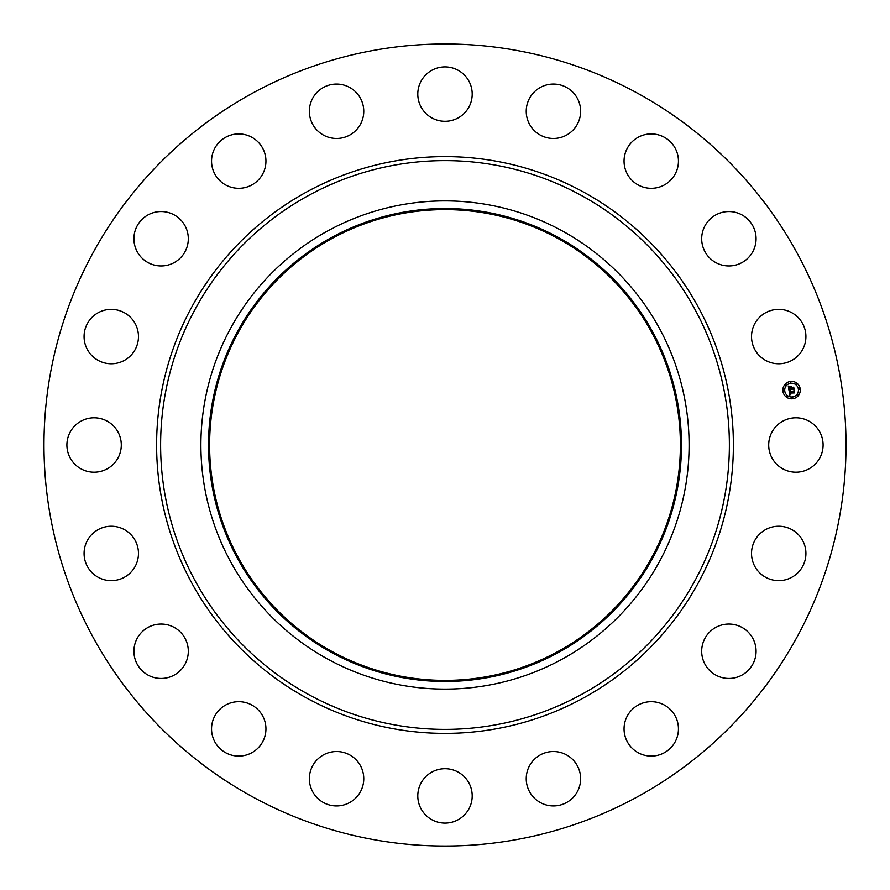 <?xml version="1.0" encoding="UTF-8"?>
<svg xmlns="http://www.w3.org/2000/svg" width="890" height="890" viewBox="0 0 890 890"><rect width="100%" height="100%" fill="white"/><g stroke="black" fill="none" stroke-linecap="round" stroke-linejoin="round"><path stroke-width="1.33" d="M772.031 431.962A27.201 27.201 0 0 1 808.943 421.126A27.201 27.201 0 0 1 819.768 458.039A27.201 27.201 0 0 1 782.855 468.874A27.201 27.201 0 0 1 772.031 431.962M252.738 796.928A401.023 401.023 0 0 1 93.072 252.738A401.023 401.023 0 0 1 637.262 93.072A401.023 401.023 0 0 1 796.928 637.262A401.023 401.023 0 0 1 252.738 796.928M562.024 230.777A244.105 244.105 0 0 1 659.223 562.024A244.105 244.105 0 0 1 327.976 659.223A244.105 244.105 0 0 1 230.777 327.976A244.105 244.105 0 0 1 562.024 230.777A244.105 244.105 0 0 1 659.223 562.024A244.105 244.105 0 0 1 327.976 659.223A244.105 244.105 0 0 1 230.777 327.976A244.105 244.105 0 0 1 562.024 230.777M558.375 237.474A236.473 236.473 0 0 1 652.526 558.375A236.473 236.473 0 0 1 331.625 652.526A236.473 236.473 0 0 1 237.474 331.625A236.473 236.473 0 0 1 558.375 237.474M332.148 651.569A235.383 235.383 0 0 1 238.431 332.148A235.383 235.383 0 0 1 557.852 238.431A235.383 235.383 0 0 1 651.569 557.852A235.383 235.383 0 0 1 332.148 651.569M129.951 356.345A27.201 27.201 0 0 1 91.503 355.243A27.201 27.201 0 0 1 92.605 316.784A27.201 27.201 0 0 1 131.053 317.897A27.201 27.201 0 0 1 129.951 356.345M717.24 626.671A27.201 27.201 0 0 1 753.463 639.61A27.201 27.201 0 0 1 740.524 675.833A27.201 27.201 0 0 1 704.302 662.894A27.201 27.201 0 0 1 717.24 626.671M172.76 263.329A27.201 27.201 0 0 1 136.537 250.39A27.201 27.201 0 0 1 149.476 214.167A27.201 27.201 0 0 1 185.698 227.106A27.201 27.201 0 0 1 172.76 263.329M647.775 701.91A27.201 27.201 0 0 1 678.225 725.406A27.201 27.201 0 0 1 654.729 755.855A27.201 27.201 0 0 1 624.279 732.359A27.201 27.201 0 0 1 647.775 701.91M242.225 188.09A27.201 27.201 0 0 1 211.776 164.594A27.201 27.201 0 0 1 235.272 134.145A27.201 27.201 0 0 1 265.721 157.641A27.201 27.201 0 0 1 242.225 188.09M558.464 751.994A27.201 27.201 0 0 1 580.169 783.745A27.201 27.201 0 0 1 548.407 805.45A27.201 27.201 0 0 1 526.702 773.699A27.201 27.201 0 0 1 558.464 751.994M331.536 138.006A27.201 27.201 0 0 1 309.831 106.255A27.201 27.201 0 0 1 341.593 84.55A27.201 27.201 0 0 1 363.298 116.301A27.201 27.201 0 0 1 331.536 138.006M458.039 772.031A27.201 27.201 0 0 1 468.874 808.943A27.201 27.201 0 0 1 431.962 819.768A27.201 27.201 0 0 1 421.126 782.855A27.201 27.201 0 0 1 458.039 772.031M431.962 117.97A27.201 27.201 0 0 1 421.126 81.057A27.201 27.201 0 0 1 458.039 70.232A27.201 27.201 0 0 1 468.874 107.145A27.201 27.201 0 0 1 431.962 117.97M356.345 760.049A27.201 27.201 0 0 1 355.243 798.497A27.201 27.201 0 0 1 316.784 797.395A27.201 27.201 0 0 1 317.897 758.948A27.201 27.201 0 0 1 356.345 760.049M533.655 129.951A27.201 27.201 0 0 1 534.757 91.503A27.201 27.201 0 0 1 573.216 92.605A27.201 27.201 0 0 1 572.103 131.053A27.201 27.201 0 0 1 533.655 129.951M263.329 717.24A27.201 27.201 0 0 1 250.39 753.463A27.201 27.201 0 0 1 214.167 740.524A27.201 27.201 0 0 1 227.106 704.302A27.201 27.201 0 0 1 263.329 717.24M626.671 172.76A27.201 27.201 0 0 1 639.61 136.537A27.201 27.201 0 0 1 675.833 149.476A27.201 27.201 0 0 1 662.894 185.698A27.201 27.201 0 0 1 626.671 172.76M188.09 647.775A27.201 27.201 0 0 1 164.594 678.225A27.201 27.201 0 0 1 134.145 654.729A27.201 27.201 0 0 1 157.641 624.279A27.201 27.201 0 0 1 188.09 647.775M701.91 242.225A27.201 27.201 0 0 1 725.406 211.776A27.201 27.201 0 0 1 755.855 235.272A27.201 27.201 0 0 1 732.359 265.721A27.201 27.201 0 0 1 701.91 242.225M138.006 558.464A27.201 27.201 0 0 1 106.255 580.169A27.201 27.201 0 0 1 84.55 548.407A27.201 27.201 0 0 1 116.301 526.702A27.201 27.201 0 0 1 138.006 558.464M751.994 331.536A27.201 27.201 0 0 1 783.745 309.831A27.201 27.201 0 0 1 805.45 341.593A27.201 27.201 0 0 1 773.699 363.298A27.201 27.201 0 0 1 751.994 331.536M117.97 458.039A27.201 27.201 0 0 1 81.057 468.874A27.201 27.201 0 0 1 70.232 431.962A27.201 27.201 0 0 1 107.145 421.126A27.201 27.201 0 0 1 117.97 458.039M760.049 533.655A27.201 27.201 0 0 1 798.497 534.757A27.201 27.201 0 0 1 797.395 573.216A27.201 27.201 0 0 1 758.948 572.103A27.201 27.201 0 0 1 760.049 533.655M790.209 381.499A8.722 8.722 0 0 1 800.188 388.741A8.722 8.722 0 0 1 792.946 398.72A8.722 8.722 0 0 1 782.966 391.466A8.722 8.722 0 0 1 790.209 381.499M790.498 383.323A6.864 6.864 0 0 1 798.363 389.03A6.864 6.864 0 0 1 792.656 396.896A6.864 6.864 0 0 1 784.791 391.177A6.864 6.864 0 0 1 790.498 383.323M789.063 390.532L790.231 390.877L789.63 392.323L794.058 391.211L794.336 392.935L790.064 393.069L790.843 394.081L789.786 393.113L790.832 394.281L789.753 395.015L789.063 390.532M789.274 390.276L790.365 390.71L789.274 390.276M789.919 391.211L789.897 392.023L794.303 390.71L794.603 392.635L794.225 390.933L789.808 392.156L789.919 391.211M788.329 386.26L789.552 386.694L789.063 388.852L790.821 388.574L789.23 388.596L789.363 386.972L789.319 388.485L790.765 388.251L789.942 387.183L791.522 386.939L791.132 388.53L793.446 387.673L793.735 389.52L793.157 388.974L788.941 390.165L788.329 386.26M788.651 386.026L789.775 386.438L788.651 386.026M791.666 386.627L789.997 386.994L791.666 386.627M791.399 388.151L793.724 387.106L794.069 389.286L793.658 387.339L791.31 388.262L791.277 387.384L791.399 388.151M783.801 390.81L783.968 391.845L783.801 390.81M790.276 381.888L790.442 382.934L790.276 381.888M785.191 385.003L785.358 386.049L785.191 385.003M799.187 388.363L799.354 389.408L799.187 388.363M796.072 383.279L796.239 384.324L796.072 383.279M792.879 398.331L792.712 397.285L792.879 398.331M787.083 396.929L786.916 395.894L787.083 396.929M797.963 395.216L797.796 394.17L797.963 395.216M581.337 195.433A284.377 284.377 0 0 1 694.567 581.337A284.377 284.377 0 0 1 308.663 694.567A284.377 284.377 0 0 1 195.433 308.663A284.377 284.377 0 0 1 581.337 195.433M583.261 191.917A288.393 288.393 0 0 1 698.083 583.261A288.393 288.393 0 0 1 306.739 698.083A288.393 288.393 0 0 1 191.917 306.739A288.393 288.393 0 0 1 583.261 191.917"/></g></svg>

